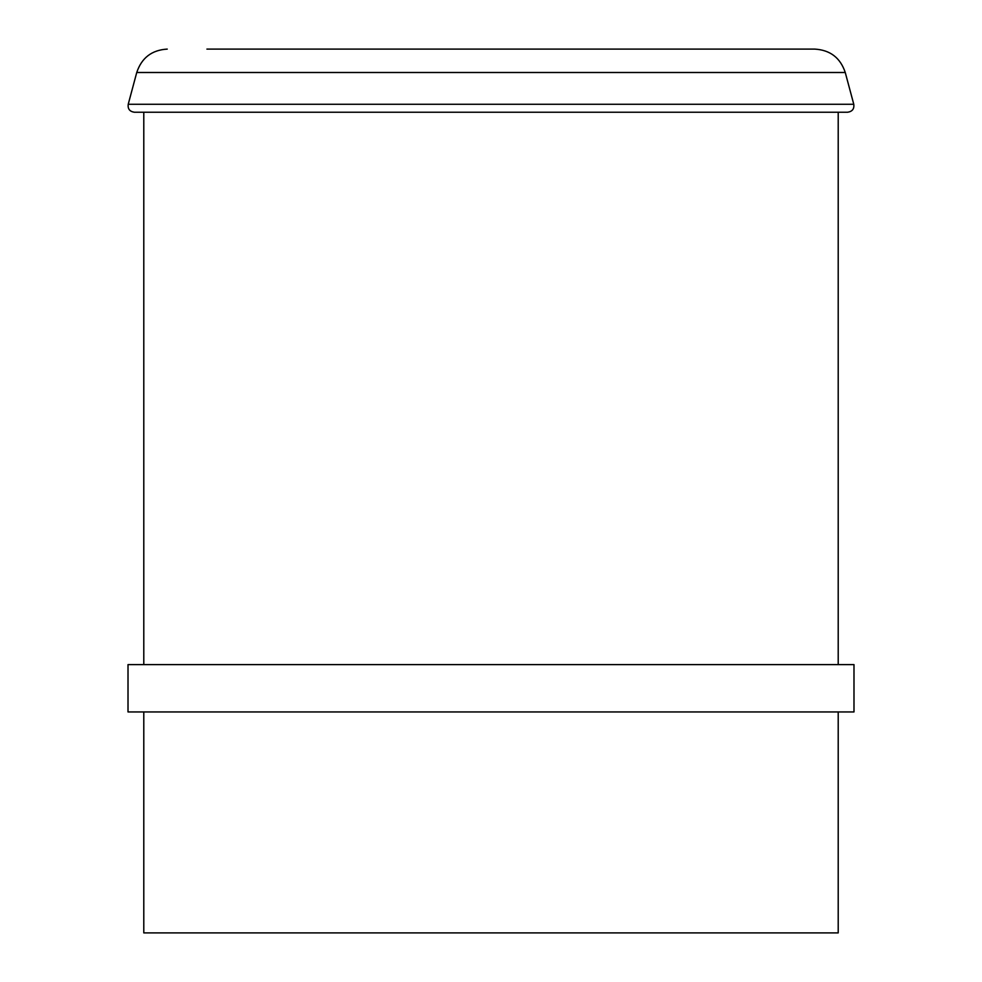 <?xml version="1.0" encoding="UTF-8"?>
<svg xmlns="http://www.w3.org/2000/svg" width="982" height="982" viewBox="0 0 982 982"><rect width="100%" height="100%" fill="white"/><g stroke="black" fill="none" stroke-linecap="round" stroke-linejoin="round"><path stroke-width="1.47" d="M143.789 711.95L143.789 932.9L838.211 932.9L838.211 711.95M491 711.95L853.984 711.95L853.984 664.605L128.016 664.605L128.016 711.95L491 711.95M491 112.23L847.675 112.23C852.327 111.518 854.365 108.867 853.775 104.276L128.225 104.276C127.635 108.867 129.673 111.518 134.325 112.23L491 112.23L143.789 112.23L143.789 664.605M206.92 49.1L814.765 49.1C830.195 50.033 840.359 57.828 845.257 72.496L853.775 104.276M167.235 49.1C151.805 50.033 141.641 57.828 136.744 72.496L845.257 72.496M838.211 664.605L838.211 112.23M136.744 72.496L128.225 104.276"/></g></svg>

